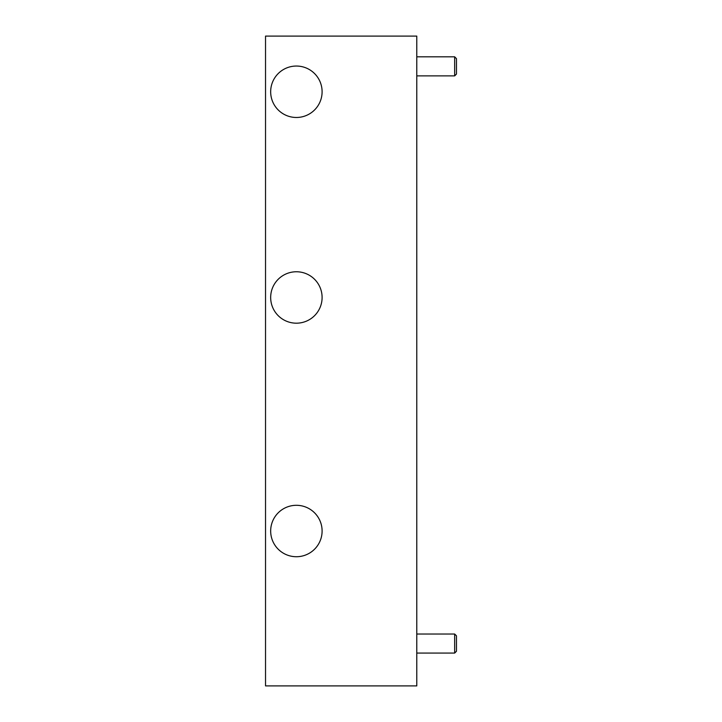 <?xml version="1.0" encoding="UTF-8"?>
<svg xmlns="http://www.w3.org/2000/svg" width="722" height="722" viewBox="0 0 722 722"><rect width="100%" height="100%" fill="white"/><g stroke="black" fill="none" stroke-linecap="round" stroke-linejoin="round"><path stroke-width="1.08" d="M322.102 297.473A25.712 25.712 0 0 1 296.39 323.185A25.712 25.712 0 0 1 270.669 297.473A25.712 25.712 0 0 1 296.39 271.761A25.712 25.712 0 0 1 322.102 297.473M322.102 531.013A25.712 25.712 0 0 1 296.39 556.725A25.712 25.712 0 0 1 270.669 531.013A25.712 25.712 0 0 1 296.39 505.301A25.712 25.712 0 0 1 322.102 531.013M322.102 91.766A25.712 25.712 0 0 1 296.39 117.478A25.712 25.712 0 0 1 270.669 91.766A25.712 25.712 0 0 1 296.39 66.045A25.712 25.712 0 0 1 322.102 91.766M265.534 685.9L265.534 36.1L416.784 36.1L416.784 685.9L265.534 685.9M454.661 634.024L456.466 635.829L456.466 651.262L454.661 653.076L454.661 634.024L416.784 634.024M454.661 653.076L416.784 653.076M454.661 56.821L456.466 58.635L456.466 74.068L454.661 75.882L454.661 56.821L416.784 56.821M454.661 75.882L416.784 75.882"/></g></svg>
